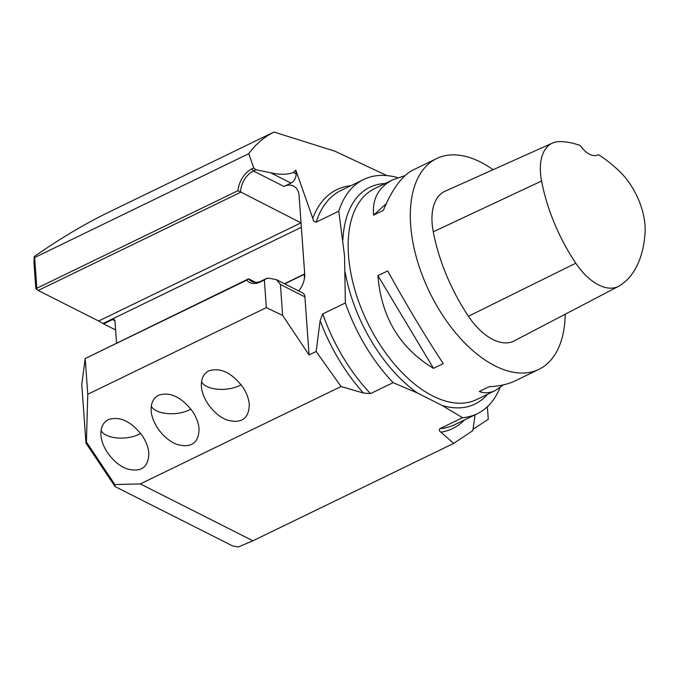 <?xml version="1.0" encoding="UTF-8"?>
<svg xmlns="http://www.w3.org/2000/svg" width="679" height="679" viewBox="0 0 679 679"><rect width="100%" height="100%" fill="white"/><g stroke="black" fill="none" stroke-linecap="round" stroke-linejoin="round"><path stroke-width="1.02" d="M87.761 394.27L86.428 442.012L114.87 484.551L140.315 483.915L252.919 540.79L238.422 546.951L232.541 545.916L115.048 486.571L85.978 443.098L81.769 384.441L85.198 358.546L87.761 394.27L266.338 307.638L264.36 280.003L260.176 282.031A20.455 13.818 116.8 0 1 246.732 280.181L85.198 358.546L248.624 278.806L255.72 282.388M116.542 342.878L114.98 321.065A2.979 2.012 -63.2 0 0 114.089 319.486A2.979 2.012 -63.2 0 0 112.561 319.554L103.632 323.891L115.617 329.943M246.732 280.181L248.624 278.806A18.596 12.562 -63.2 0 0 251.739 281.454A18.596 12.562 -63.2 0 0 261.279 281.03L266.864 278.322L269.487 278.263L276.548 279.74L280.427 284.501L282.642 315.429L309.064 354.947L316.159 351.501L320.115 320.666L322.771 313.91L345.365 302.944A130.173 71.847 64.1 0 0 393.124 382.65L417.526 393.048L442.037 405.431L462.535 417.712A130.173 71.847 64.1 0 0 477.227 413.749A130.173 71.847 64.1 0 0 500.016 387.658M393.124 382.65L370.53 393.616L363.494 393.065L341.062 386.529L140.315 483.915M462.535 417.712L439.941 428.67C438.88 429.917 439.194 431.089 440.909 432.167L453.674 443.395L252.919 540.79M309.064 354.947L304.905 296.867A7.435 5.025 -63.2 0 0 302.673 292.938L276.548 279.74M316.159 351.501L341.062 386.529M345.365 302.944L344.542 255.873L338.787 211.194L316.193 222.152C314.318 222.05 313.18 220.777 312.781 218.341L295.823 170.149L296.086 173.9A7.435 5.025 116.8 0 1 290.968 183.075L270.446 172.712L255.975 169.758L253.394 171.006A18.596 12.562 -63.2 0 0 240.561 192.301L38.185 290.476L98.65 321.014L301.018 222.839L238.006 190.655A20.455 13.818 116.8 0 1 252.053 168.774L253.734 167.959L255.975 169.758M252.053 168.774L253.394 171.006L283.992 186.462L290.968 183.075M283.992 186.462A18.596 12.562 116.8 0 1 293.54 186.046A18.596 12.562 116.8 0 1 299.108 195.875L304.676 273.535A18.596 12.562 116.8 0 1 298.709 290.926M386.945 175.606L334.713 151.12L273.985 132.049L107.29 212.909C83.984 224.35 59.625 238.898 34.23 256.569L34.646 257.545L248.786 153.666A211.992 117.009 -115.9 0 1 273.985 132.049M248.786 153.666L253.734 167.959M270.446 172.712C279.578 174.859 287.192 174.783 293.294 172.491L296.086 173.9M295.823 170.149A170.047 93.855 64.1 0 0 293.294 172.491M38.185 290.476L35.809 288.567L33.95 262.578L34.23 256.569M301.357 227.295L103.03 323.51L103.632 323.891M103.03 323.51L98.65 321.014M397.852 177.669A130.173 71.847 64.1 0 0 363.596 179.511A130.173 71.847 64.1 0 0 338.787 211.194M453.674 443.395L472.83 430.63L475.071 414.793M487.369 406.738L488.269 419.283L473.034 429.281M565.2 314.224A117.153 64.658 -115.9 0 1 538.897 369.368A117.153 64.658 -115.9 0 1 459.199 337.03A117.153 64.658 -115.9 0 1 410.651 225.012A117.153 64.658 -115.9 0 1 436.631 158.555A117.153 64.658 -115.9 0 1 493.081 169.708M377.931 275.632L387.692 270.896C406.424 304.829 424.944 335.74 443.251 363.613L433.491 368.349C399.744 347.962 381.225 317.059 377.931 275.632L433.491 368.349M503.436 384.849L495.339 390.493C489.856 393.133 484.492 393.455 479.255 391.469L489.024 386.733C499.404 386.224 508.231 384.221 515.488 380.724L538.897 369.368M436.631 158.555L413.222 169.911C402.121 175.564 392.173 189.059 383.355 210.388L373.594 215.124C372.143 198.777 378.636 186.963 393.073 179.68L405.117 175.555M304.455 278.271L304.175 274.409L284.696 283.856M34.646 257.545L36.844 288.244L238.006 190.655M108.385 419.588C103.047 422.406 100.56 427.617 100.942 435.214C101.791 448.276 113.843 464.003 126.659 468.765C140.986 472.677 148.387 467.542 148.854 453.36C148.378 447.546 146.206 441.698 142.344 435.825C131.276 421.362 119.954 415.955 108.385 419.588M158.614 395.22C153.267 398.038 150.789 403.25 151.171 410.846C152.02 423.908 164.072 439.644 176.88 444.397C191.215 448.31 198.607 443.175 199.083 429.001C198.599 423.178 196.435 417.33 192.564 411.457C181.497 397.003 170.183 391.588 158.614 395.22M208.835 370.853C203.496 373.679 201.018 378.882 201.4 386.478C202.24 399.541 214.301 415.276 227.109 420.029C241.435 423.942 248.837 418.807 249.312 404.633C248.828 398.811 246.655 392.963 242.793 387.098C231.726 372.635 220.412 367.22 208.835 370.853M282.642 315.429L266.338 307.638M304.718 274.681L304.175 274.409M115.048 486.571L114.87 484.551M86.428 442.012L85.978 443.098M36.819 289.695L36.844 288.244M264.36 280.003L266.864 278.322M201.527 381.802A23.247 11.365 175.9 0 0 218.214 389.262A23.247 11.365 175.9 0 0 241.113 384.738M151.298 406.169A23.247 11.365 175.9 0 0 167.985 413.63A23.247 11.365 175.9 0 0 190.884 409.106M101.069 430.537A23.247 11.365 175.9 0 0 117.756 437.989A23.247 11.365 175.9 0 0 140.655 433.465M598.479 154.659A130.343 71.94 -115.9 0 1 619.256 171.083A52.241 28.832 -115.9 0 1 645.05 233.007A130.343 71.94 -115.9 0 1 619.604 285.732A52.241 28.832 -115.9 0 1 618.611 286.3A52.241 28.832 -115.9 0 1 575.8 263.206A130.343 71.94 -115.9 0 1 541.562 181.013A52.241 28.832 -115.9 0 1 552.502 143.057A52.241 28.832 -115.9 0 1 559.572 141.605A130.343 71.94 -115.9 0 1 580.248 145.535A22.314 12.315 -115.9 0 0 597.97 154.931A22.314 12.315 -115.9 0 0 598.479 154.659L597.418 155.177M618.611 286.3L514.156 340.917A55.788 30.793 -115.9 0 1 468.442 316.253A133.89 73.901 -115.9 0 1 433.27 231.819A55.788 30.793 -115.9 0 1 444.949 191.291L552.502 143.057M373.594 215.124L386.241 203.708M304.905 296.867L280.427 284.501M320.115 320.666A132.745 73.273 64.1 0 0 363.494 393.065M350.89 185.681A132.745 73.273 64.1 0 0 312.781 218.341M345.187 272.321A120.463 66.491 64.1 0 0 417.526 393.048M363.596 179.511L341.002 190.476A130.173 71.847 64.1 0 0 316.193 222.152M440.909 432.167A132.745 73.273 64.1 0 0 464.521 419.911M385.146 183.525A120.463 66.491 64.1 0 0 342.87 239.916M442.037 405.431A120.463 66.491 64.1 0 0 487.42 394.338M393.073 179.68L374.46 188.711A117.153 64.658 64.1 0 0 348.488 255.168A117.153 64.658 64.1 0 0 397.037 367.186A117.153 64.658 64.1 0 0 476.726 399.524L495.339 390.493M322.771 313.91A130.173 71.847 64.1 0 0 370.53 393.616M439.941 428.67A130.173 71.847 64.1 0 0 454.633 424.714L477.227 413.749M114.938 320.76L112.561 319.554M284.442 283.72L304.693 273.9M304.718 275.394L304.667 274.656M260.176 282.031L261.279 281.03M575.8 263.206L468.442 316.253M541.562 181.013L433.27 231.819"/></g></svg>

